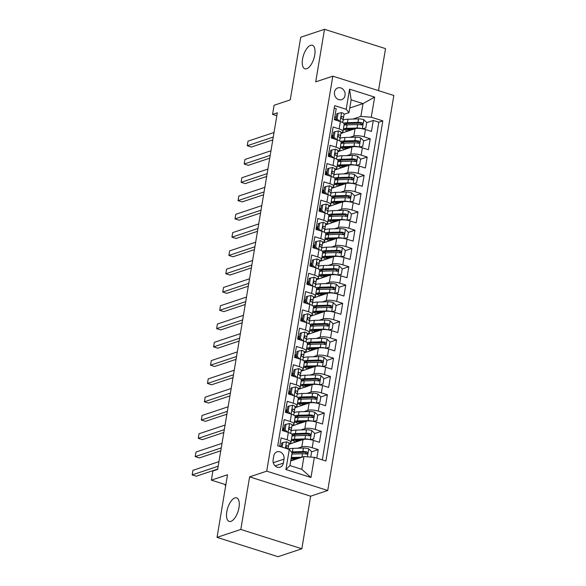 <?xml version="1.0" encoding="UTF-8"?>
<svg xmlns="http://www.w3.org/2000/svg" width="586" height="586" viewBox="0 0 586 586"><rect width="100%" height="100%" fill="white"/><g stroke="black" fill="none" stroke-linecap="round" stroke-linejoin="round"><path stroke-width="0.88" d="M306.683 68.745A12.343 5.45 107.6 0 1 304.918 68.804A12.343 5.45 107.6 0 1 302.933 57.238A12.343 5.45 107.6 0 1 310.602 45.334A12.343 5.45 107.6 0 1 312.367 45.276A12.343 5.45 107.6 0 1 314.352 56.842A12.343 5.45 107.6 0 1 306.683 68.745M230.943 521.342A12.343 5.45 107.6 0 1 229.177 521.408A12.343 5.45 107.6 0 1 227.192 509.835A12.343 5.45 107.6 0 1 234.861 497.939A12.343 5.45 107.6 0 1 236.627 497.88A12.343 5.45 107.6 0 1 238.612 509.446A12.343 5.45 107.6 0 1 230.943 521.342M334.489 92.097A6.168 5.274 71.5 0 0 336.349 98.074A6.168 5.274 71.5 0 0 341.719 99.62A6.168 5.274 71.5 0 0 345.044 95.437A6.168 5.274 71.5 0 0 343.191 89.468A6.168 5.274 71.5 0 0 337.814 87.915A6.168 5.274 71.5 0 0 334.489 92.097M378.497 90.625L385.529 48.623L324.505 29.3L300.735 37.233L290.253 99.862L274.094 105.26L272.563 114.402L276.826 115.75M327.742 490.482L393.836 95.481L332.819 76.165L266.718 471.159L327.742 490.482L310.631 496.196L249.607 476.872L240.809 529.451L301.834 548.767L310.631 496.196M301.834 548.767L278.064 556.7L217.04 537.377L227.522 474.748L211.363 480.139L225.852 484.725M240.809 529.451L217.04 537.377M334.247 108.095L336.188 108.71L334.357 119.683L340.371 121.588L339.148 128.905A7.713 2.117 9.5 0 1 342.957 131.447A7.713 2.117 9.5 0 1 341.946 132.26L341.023 132.575A5.113 1.399 9.5 0 1 341.015 132.597L340.437 136.04M339.148 128.905L333.134 127.001L331.295 137.974L337.316 139.878L336.093 147.196A7.713 2.117 9.5 0 1 339.895 149.738A7.713 2.117 9.5 0 1 338.884 150.551L337.961 150.858A5.113 1.399 9.5 0 1 337.954 150.888L337.382 154.33A5.113 1.399 -170.5 0 0 336.056 153.114L335.58 153.093M336.093 147.196L330.072 145.284L328.233 156.257L334.254 158.161L333.031 165.479A7.713 2.117 9.5 0 1 336.833 168.021A7.713 2.117 9.5 0 1 335.822 168.834L334.899 169.149M333.031 165.479L327.01 163.575L325.171 174.547L331.193 176.452L329.969 183.77A7.713 2.117 9.5 0 1 333.771 186.311A7.713 2.117 9.5 0 1 332.767 187.124L331.837 187.432A5.113 1.399 9.5 0 1 331.837 187.461L331.258 190.904M329.969 183.77L323.948 181.858L322.117 192.831L328.131 194.735L326.907 202.053A7.713 2.117 9.5 0 1 330.716 204.595A7.713 2.117 9.5 0 1 329.706 205.408L328.775 205.723A5.113 1.399 9.5 0 1 328.775 205.745L328.197 209.187A5.113 1.399 -170.5 0 0 328.197 209.202A5.113 1.399 -170.5 0 0 326.878 207.979L326.402 207.949M326.907 202.053L320.886 200.148L319.055 211.121L325.076 213.026L323.846 220.343A7.713 2.117 9.5 0 1 327.655 222.885A7.713 2.117 9.5 0 1 326.644 223.698L325.721 224.006M323.846 220.343L317.832 218.431L315.993 229.404L322.014 231.316L320.791 238.627A7.713 2.117 9.5 0 1 324.593 241.168A7.713 2.117 9.5 0 1 323.582 241.989L322.659 242.296A5.113 1.399 9.5 0 1 322.652 242.318L322.08 245.761M320.791 238.627L314.77 236.722L312.931 247.695L318.952 249.599L317.729 256.917A7.713 2.117 9.5 0 1 321.531 259.459A7.713 2.117 9.5 0 1 320.52 260.272L319.597 260.58A5.113 1.399 9.5 0 1 319.597 260.609L319.018 264.052A5.113 1.399 -170.5 0 0 319.018 264.066A5.113 1.399 -170.5 0 0 317.7 262.836L317.224 262.814M317.729 256.917L311.708 255.005L309.869 265.978L315.891 267.89L314.667 275.2A7.713 2.117 9.5 0 1 318.469 277.742A7.713 2.117 9.5 0 1 317.466 278.562L316.535 278.87A5.113 1.399 9.5 0 1 316.535 278.892L315.957 282.335A5.113 1.399 -170.5 0 0 314.638 281.126L314.162 281.097M314.667 275.2L308.646 273.296L306.815 284.269L312.829 286.173L311.606 293.491A7.713 2.117 9.5 0 1 315.415 296.033A7.713 2.117 9.5 0 1 314.404 296.846L313.481 297.153M311.606 293.491L305.592 291.579L303.753 302.552L309.774 304.464L308.551 311.774A7.713 2.117 9.5 0 1 312.353 314.316A7.713 2.117 9.5 0 1 311.342 315.136L310.419 315.444A5.113 1.399 9.5 0 1 310.412 315.466L309.84 318.909M308.551 311.774L302.53 309.869L300.691 320.842L306.712 322.747L305.489 330.065A7.713 2.117 9.5 0 1 309.291 332.606A7.713 2.117 9.5 0 1 308.28 333.419L307.357 333.727A5.113 1.399 9.5 0 1 307.35 333.756L306.778 337.199A5.113 1.399 -170.5 0 0 305.453 335.983L304.984 335.961M305.489 330.065L299.468 328.153L297.629 339.126L303.651 341.037L302.427 348.348A7.713 2.117 9.5 0 1 306.229 350.889A7.713 2.117 9.5 0 1 305.225 351.71L304.295 352.018M302.427 348.348L296.406 346.443L294.575 357.416L300.589 359.321L299.365 366.638A7.713 2.117 9.5 0 1 303.174 369.18A7.713 2.117 9.5 0 1 302.164 369.993L301.241 370.301A5.113 1.399 9.5 0 1 301.233 370.33L300.655 373.773M299.365 366.638L293.344 364.726L291.513 375.699L297.534 377.611L296.311 384.921A7.713 2.117 9.5 0 1 300.113 387.463A7.713 2.117 9.5 0 1 299.102 388.284L298.179 388.591A5.113 1.399 9.5 0 1 298.171 388.613L297.593 392.056A5.113 1.399 -170.5 0 0 296.274 390.847L295.798 390.825M296.311 384.921L290.29 383.017L288.451 393.99L294.472 395.894L293.249 403.212A7.713 2.117 9.5 0 1 297.051 405.754A7.713 2.117 9.5 0 1 296.04 406.567L295.117 406.874M293.249 403.212L287.228 401.307L285.389 412.273L291.41 414.185L290.187 421.495A7.713 2.117 9.5 0 1 293.989 424.037A7.713 2.117 9.5 0 1 292.985 424.857L292.055 425.165A5.113 1.399 9.5 0 1 292.055 425.187L291.476 428.63M290.187 421.495L284.166 419.591L282.327 430.563L288.349 432.468A7.713 2.117 9.5 0 1 292.158 435.01L290.934 442.327A7.713 2.117 9.5 0 1 289.924 443.141L288.993 443.448A5.113 1.399 9.5 0 1 288.993 443.477L288.415 446.92A5.113 1.399 -170.5 0 0 288.415 446.935A5.113 1.399 -170.5 0 0 287.096 445.704L286.62 445.682M316.792 458.135L318.213 449.623L311.627 451.828M306.412 453.564L305.335 453.923M288.854 444.313L303.021 439.588A7.713 2.117 9.5 0 1 313.422 440.408L319.443 442.313L321.275 431.34L314.682 433.537M309.467 435.281L308.397 435.64M291.909 426.029L306.082 421.297A7.713 2.117 -170.5 0 1 316.477 422.118L322.498 424.022L324.336 413.049L317.744 415.254M312.528 416.99L311.452 417.349M294.97 407.739L309.144 403.014A7.713 2.117 -170.5 0 1 319.538 403.835L325.56 405.739L327.398 394.766L320.806 396.964M315.59 398.707L314.514 399.066M298.032 389.456L312.199 384.724A7.713 2.117 -170.5 0 1 322.6 385.544L328.621 387.449L330.46 376.476L323.868 378.681M318.652 380.417L317.575 380.775M301.094 371.165L315.261 366.44A7.713 2.117 -170.5 0 1 325.662 367.261L331.683 369.165L333.515 358.192L326.922 360.39M321.707 362.133L320.637 362.492M304.156 352.882L318.323 348.15A7.713 2.117 -170.5 0 1 328.724 348.97L334.738 350.875L336.576 339.902L329.984 342.107M324.769 343.843L323.699 344.202M307.211 334.591L321.384 329.867A7.713 2.117 -170.5 0 1 331.779 330.687L337.8 332.592L339.638 321.619L333.046 323.816M327.83 325.56L326.754 325.919M310.272 316.308L324.439 311.576A7.713 2.117 -170.5 0 1 334.84 312.397L340.862 314.301L342.7 303.328L336.108 305.533M330.892 307.269L329.815 307.628M313.334 298.018L327.501 293.293A7.713 2.117 -170.5 0 1 337.902 294.113L343.923 296.018L345.755 285.045L339.169 287.243M333.954 288.986L332.877 289.345M316.396 279.734L330.563 275.002A7.713 2.117 -170.5 0 1 340.964 275.823L346.985 277.727L348.817 266.755L342.224 268.959M337.009 270.695L335.939 271.054M319.451 261.444L333.624 256.719A7.713 2.117 -170.5 0 1 344.019 257.54L350.04 259.444L351.878 248.471L345.286 250.669M340.07 252.412L338.994 252.771M322.512 243.161L336.679 238.429A7.713 2.117 -170.5 0 1 347.08 239.249L353.102 241.154L354.94 230.181L348.348 232.386M343.132 234.122L342.056 234.481M325.574 224.87L339.741 220.146A7.713 2.117 -170.5 0 1 350.142 220.966L356.163 222.87L357.995 211.898L351.41 214.095M346.194 215.838L345.117 216.197M328.636 206.587L342.803 201.855A7.713 2.117 -170.5 0 1 353.204 202.675L359.225 204.58L361.057 193.607L354.464 195.812M349.249 197.548L348.179 197.907M331.691 188.296L345.865 183.572A7.713 2.117 -170.5 0 1 356.266 184.392L362.28 186.297L364.118 175.324L357.526 177.521M352.311 179.265L351.241 179.624M334.752 170.013L348.926 165.281A7.713 2.117 -170.5 0 1 359.321 166.102L365.342 168.006L367.18 157.033L360.588 159.238M355.372 160.974L354.296 161.333M337.814 151.723L351.981 146.998A7.713 2.117 -170.5 0 1 362.382 147.819L368.404 149.723L370.242 138.75L363.65 140.948M358.434 142.691L357.357 143.05M333.229 135.176L331.676 135.688M330.167 153.459L328.614 153.979M327.105 171.749L325.552 172.262M324.051 190.032L322.498 190.553M320.989 208.323L319.436 208.836M317.927 226.606L316.374 227.126M314.865 244.897L313.312 245.409M311.811 263.18L310.258 263.7M308.749 281.47L307.196 281.983M305.687 299.754L304.134 300.274M302.625 318.044L301.072 318.557M299.571 336.327L298.01 336.847M296.509 354.618L294.956 355.131M293.447 372.901L291.894 373.421M290.385 391.192L288.832 391.704M287.323 409.475L285.77 409.995M284.269 427.765L282.716 428.285M211.363 480.139L212.894 470.998L217.648 469.408L277.317 112.812L272.563 114.402M283.338 463.138L284.012 459.116A5.977 5.106 71.5 0 0 282.218 453.33A5.977 5.106 71.5 0 0 277.01 451.828A5.977 5.106 71.5 0 0 273.787 455.879L273.113 459.9A5.977 5.106 71.5 0 0 274.915 465.687A5.977 5.106 71.5 0 0 280.123 467.188A5.977 5.106 71.5 0 0 283.338 463.138L275.112 465.885M349 112.644L346.201 109.289L334.657 105.634L277.735 445.77L289.286 449.425L292.077 452.78L289.938 465.584L301.812 469.342L303.951 456.538L314.352 457.358L325.897 461.014L382.819 120.877L371.275 117.222L360.873 116.402L363.012 103.605L351.139 99.84L349 112.644L344.077 114.285M346.201 109.289L349.571 89.167L374.637 97.108L371.275 117.222M314.352 457.358L310.983 477.473L285.917 469.54L289.286 449.425M349.849 137.351L353.819 136.025A7.713 2.117 9.5 0 1 364.221 136.846L370.242 138.75M331.53 136.553L333.082 136.04M340.876 133.44L355.043 128.708L353.819 136.025M346.787 155.634L350.758 154.308A7.713 2.117 9.5 0 1 361.159 155.129L367.18 157.033M328.468 154.843L330.028 154.323M343.733 173.925L347.696 172.599A7.713 2.117 9.5 0 1 358.097 173.419L364.118 175.324M325.413 173.126L326.966 172.614M340.671 192.208L344.641 190.882A7.713 2.117 9.5 0 1 355.035 191.703L361.057 193.607M322.351 191.417L323.904 190.897M337.609 210.499L341.579 209.173A7.713 2.117 9.5 0 1 351.981 209.993L357.995 211.898M319.289 209.7L320.842 209.187M334.547 228.782L338.518 227.456A7.713 2.117 9.5 0 1 348.919 228.276L354.94 230.181M316.228 227.991L317.78 227.471M331.493 247.072L335.456 245.746A7.713 2.117 9.5 0 1 345.857 246.567L351.878 248.471M313.173 246.274L314.726 245.761M328.431 265.355L332.401 264.03A7.713 2.117 9.5 0 1 342.795 264.85L348.817 266.755M310.111 264.564L311.664 264.044M325.369 283.646L329.339 282.32A7.713 2.117 9.5 0 1 339.741 283.141L345.755 285.045M307.049 282.855L308.602 282.335M322.307 301.929L326.277 300.603A7.713 2.117 9.5 0 1 336.679 301.424L342.7 303.328M303.988 301.138L305.54 300.618M319.253 320.22L323.216 318.894A7.713 2.117 9.5 0 1 333.617 319.714L339.638 321.619M300.926 319.429L302.486 318.909M316.191 338.503L320.161 337.177A7.713 2.117 9.5 0 1 330.555 337.997L336.576 339.902M297.871 337.712L299.424 337.192M313.129 356.793L317.099 355.468A7.713 2.117 9.5 0 1 327.493 356.288L333.515 358.192M294.809 356.002L296.362 355.482M310.067 375.077L314.037 373.751A7.713 2.117 9.5 0 1 324.439 374.571L330.46 376.476M291.747 374.286L293.3 373.765M307.005 393.367L310.976 392.041A7.713 2.117 9.5 0 1 321.377 392.862L327.398 394.766M288.686 392.576L290.238 392.056M303.951 411.65L307.914 410.325A7.713 2.117 9.5 0 1 318.315 411.145L324.336 413.049M285.631 410.859L287.184 410.339M300.889 429.941L304.859 428.615A7.713 2.117 9.5 0 1 315.253 429.435L321.275 431.34M282.569 429.15L284.122 428.63M281.207 446.049L279.954 446.466M297.827 448.224L301.797 446.898A7.713 2.117 9.5 0 1 312.199 447.719L318.213 449.623M322.315 459.885L378.827 122.21L373.297 120.46L366.704 122.664M355.043 128.708A7.713 2.117 -170.5 0 1 365.444 129.528L371.465 131.432L373.297 120.46M279.683 446.386L281.104 437.881L287.125 439.786A7.713 2.117 9.5 0 1 290.934 442.327M336.291 116.885L334.738 117.405M290.707 460.962L303.951 456.538M249.607 476.872L266.718 471.159M324.505 29.3L315.708 81.872L332.819 76.165M349.769 108.022L363.012 103.605L374.637 97.108M352.911 119.061L360.873 116.402M282.686 429.106L282.833 428.241M285.748 410.823L285.895 409.951M288.81 392.532L288.957 391.668M291.872 374.249L292.018 373.377M294.934 355.958L295.073 355.094M297.988 337.675L298.135 336.804M301.05 319.385L301.197 318.52M304.112 301.094L304.259 300.23M307.174 282.811L307.313 281.947M310.228 264.52L310.375 263.656M313.29 246.237L313.437 245.373M316.352 227.947L316.499 227.082M319.414 209.663L319.553 208.799M322.468 191.373L322.615 190.509M325.53 173.09L325.677 172.225M328.592 154.799L328.739 153.935M331.654 136.516L331.801 135.652M292.985 460.2L293.19 458.977M361.496 124.4L360.419 124.759M296.047 441.91L296.252 440.687M299.109 423.627L299.314 422.403M293.989 424.037L295.212 416.727A7.713 2.117 -170.5 0 0 291.41 414.185M302.171 405.336L302.376 404.113M297.051 405.754L298.274 398.436A7.713 2.117 -170.5 0 0 294.472 395.894M305.225 387.053L305.431 385.83M300.113 387.463L301.336 380.153A7.713 2.117 -170.5 0 0 297.534 377.611M308.287 368.762L308.492 367.539M303.174 369.18L304.398 361.862A7.713 2.117 -170.5 0 0 300.589 359.321M311.349 350.479L311.554 349.256M306.229 350.889L307.46 343.579A7.713 2.117 -170.5 0 0 303.651 341.037M314.411 332.189L314.616 330.965M309.291 332.606L310.514 325.289A7.713 2.117 -170.5 0 0 306.712 322.747M317.473 313.906L317.678 312.682M312.353 314.316L313.576 307.005A7.713 2.117 -170.5 0 0 309.774 304.464M320.527 295.615L320.732 294.392M315.415 296.033L316.638 288.715A7.713 2.117 -170.5 0 0 312.829 286.173M323.589 277.332L323.794 276.109M318.469 277.742L319.7 270.432A7.713 2.117 -170.5 0 0 315.891 267.89M326.651 259.041L326.856 257.818M321.531 259.459L322.754 252.141A7.713 2.117 -170.5 0 0 318.952 249.599M329.713 240.758L329.918 239.535M324.593 241.168L325.816 233.858A7.713 2.117 -170.5 0 0 322.014 231.316M332.767 222.468L332.973 221.244M327.655 222.885L328.878 215.567A7.713 2.117 -170.5 0 0 325.076 213.026M335.829 204.184L336.034 202.961M330.716 204.595L331.94 197.284A7.713 2.117 -170.5 0 0 328.131 194.735M338.891 185.894L339.096 184.671M333.771 186.311L334.994 178.994A7.713 2.117 -170.5 0 0 331.193 176.452M341.953 167.611L342.158 166.387M336.833 168.021L338.056 160.703A7.713 2.117 -170.5 0 0 334.254 158.161M345.007 149.32L345.213 148.097M339.895 149.738L341.118 142.42A7.713 2.117 -170.5 0 0 337.316 139.878M348.069 131.037L348.274 129.806M378.827 122.21L382.819 120.877M342.957 131.447L344.18 124.129A7.713 2.117 -170.5 0 0 340.371 121.588M289.938 465.584L285.917 469.54M301.812 469.342L310.983 477.473M349.571 89.167L351.139 99.84M282.181 447.177L282.95 442.584L286.554 441.8A5.113 1.399 9.5 0 1 288.993 443.463L288.004 448.869M282.95 442.584L281.72 443.001L281.075 446.825M218.182 466.214L192.164 474.902L192.926 470.331L218.944 461.643M286.21 446.005L287.096 445.704C285.858 445.983 285.734 446.715 286.73 447.902A5.113 1.399 9.5 0 1 288.048 449.03M217.706 469.056L196.281 476.206L192.164 474.902M310.748 457.073L311.649 451.674L308.654 448.803A5.113 1.399 -170.5 0 0 303.445 448.056L292.941 448.378A14.753 4.043 -170.5 0 0 288.209 449.081M301.995 457.197A5.113 1.399 -170.5 0 0 301.915 457.197L291.41 457.52A14.753 4.043 -170.5 0 0 291.286 457.527M299.248 458.113L292.773 458.311A12.24 3.355 -170.5 0 0 291.132 458.42M294.48 459.702A3.567 0.982 -170.5 0 0 292.897 458.875A14.753 4.043 -170.5 0 1 291.491 458.384M294.201 458.267L294.165 458.472A6.072 1.663 9.5 0 1 295.952 459.212M291.865 454.047A14.753 4.043 9.5 0 1 291.996 454.047L302.501 453.725A5.113 1.399 9.5 0 1 306.353 454.113C307.906 453.732 308.024 453.007 306.72 451.923A5.113 1.399 -170.5 0 0 302.867 451.528L292.363 451.85A14.753 4.043 -170.5 0 0 291.345 451.901M294.165 458.472A12.24 3.355 9.5 0 1 293.608 458.289M292.055 452.758A12.24 3.355 9.5 0 1 293.718 452.641L304.229 452.319A2.6 0.711 9.5 0 1 305.357 452.377L306.412 453.483M290.942 459.556A12.24 3.355 -170.5 0 0 292.714 460.296M306.353 454.113L306.976 454.091M225.28 484.549L225.149 485.347L225.786 485.135M225.149 485.347L225.72 485.53M286.012 424.301L284.774 424.711L283.858 430.197L285.096 429.787L286.012 424.301L289.616 423.517A5.113 1.399 9.5 0 1 292.055 425.172L291.476 428.652A5.113 1.399 -170.5 0 0 291.476 428.652A5.113 1.399 -170.5 0 0 290.158 427.421L289.682 427.399M283.895 429.985A12.24 3.355 9.5 0 1 282.423 430.014M285.096 429.787L287.66 432.248M285.177 431.464L283.858 430.197M221.237 447.931L195.219 456.619L195.988 452.04L222.006 443.36M291.066 430.585L291.469 428.666M289.272 427.714L290.158 427.421C288.92 427.699 288.795 428.432 289.784 429.619A5.113 1.399 9.5 0 1 291.103 430.842A5.113 1.399 9.5 0 1 291.103 430.857L290.678 433.413L291.103 430.842A14.753 4.043 -170.5 0 1 296.003 430.087L306.507 429.765A5.113 1.399 -170.5 0 1 311.715 430.512L314.711 433.384L313.796 438.87L310.617 439.705M220.768 450.773L199.343 457.922L195.219 456.619M289.074 406.01L287.836 406.428L286.92 411.914L288.158 411.497L289.074 406.01L292.678 405.226A5.113 1.399 9.5 0 1 295.117 406.889A5.113 1.399 9.5 0 1 295.11 406.904L294.538 410.347A5.113 1.399 -170.5 0 0 293.212 409.131L292.744 409.109M286.957 411.694A12.24 3.355 9.5 0 1 285.485 411.724M288.158 411.497L290.722 413.965M288.239 413.174L286.92 411.914M224.299 429.641L198.28 438.328L199.05 433.757L225.068 425.07M294.128 412.295L294.531 410.376A5.113 1.399 -170.5 0 0 294.531 410.361L295.117 406.889M292.333 409.431L293.212 409.131C291.975 409.409 291.857 410.141 292.846 411.328A5.113 1.399 9.5 0 1 294.165 412.559A5.113 1.399 9.5 0 1 294.165 412.573L293.733 415.122L294.165 412.559M223.823 432.483L202.404 439.632L198.28 438.328M292.136 387.727L290.898 388.137L289.982 393.624L291.213 393.213L292.136 387.727L295.74 386.943A5.113 1.399 9.5 0 1 298.179 388.599L297.593 392.071A5.113 1.399 -170.5 0 1 297.593 392.093L297.19 394.012M290.019 393.411A12.24 3.355 9.5 0 1 288.546 393.44M291.213 393.213L293.784 395.675M291.301 394.891L289.982 393.624M227.361 411.357L201.342 420.045L202.104 415.467L228.122 406.787M295.388 391.14L296.274 390.847C295.036 391.126 294.919 391.858 295.908 393.045A5.113 1.399 9.5 0 1 297.227 394.268A5.113 1.399 9.5 0 1 297.227 394.283L296.794 396.839L297.227 394.268A14.753 4.043 -170.5 0 1 302.12 393.514L312.631 393.191A5.113 1.399 -170.5 0 1 317.839 393.938L320.828 396.81L319.912 402.296L316.74 403.131M226.885 414.199L205.466 421.349L201.342 420.045M295.19 369.436L293.96 369.854L293.037 375.34L294.275 374.923L295.19 369.436L298.794 368.653A5.113 1.399 9.5 0 1 301.233 370.315L300.655 373.787A5.113 1.399 -170.5 0 0 300.655 373.787A5.113 1.399 -170.5 0 0 299.336 372.557L298.86 372.535M293.073 375.121A12.24 3.355 9.5 0 1 291.601 375.15M294.275 374.923L296.846 377.391M294.355 376.6L293.037 375.34M230.423 393.067L204.404 401.754L205.166 397.183L231.184 388.496M300.252 375.721L300.655 373.802M298.45 372.857L299.336 372.557C298.098 372.835 297.974 373.568 298.97 374.754A5.113 1.399 9.5 0 1 300.288 375.985A5.113 1.399 9.5 0 1 300.281 376L299.856 378.549L300.288 375.985A14.753 4.043 -170.5 0 1 305.181 375.23L315.686 374.908A5.113 1.399 -170.5 0 1 320.901 375.655L323.89 378.527L322.974 384.013L319.802 384.848M229.946 395.909L208.528 403.058L204.404 401.754M293.44 434.768A12.24 3.355 -170.5 0 0 295.278 435.75M309.957 439.588A5.113 1.399 -170.5 0 0 304.976 438.907L294.472 439.229A14.753 4.043 -170.5 0 0 291.403 439.522M289.074 443.426A14.753 4.043 -170.5 0 0 289.85 443.983M302.303 439.822L295.835 440.027A12.24 3.355 -170.5 0 0 291.161 440.95M290.649 442.767A12.24 3.355 -170.5 0 0 291.33 443.485M310.184 439.654L313.796 438.87M297.541 441.412A3.567 0.982 -170.5 0 0 295.959 440.584A14.753 4.043 -170.5 0 1 294.553 440.101M297.263 439.983L297.227 440.181A6.072 1.663 9.5 0 1 299.014 440.921M291.982 436.05A14.753 4.043 9.5 0 1 295.051 435.757L305.562 435.435A5.113 1.399 9.5 0 1 309.415 435.83C310.961 435.449 311.085 434.717 309.782 433.633A5.113 1.399 -170.5 0 0 305.929 433.237L295.417 433.567A14.753 4.043 -170.5 0 0 291.586 434.006M297.227 440.181A12.24 3.355 9.5 0 1 296.67 439.998M292.106 435.281A12.24 3.355 9.5 0 1 296.78 434.358L307.284 434.028A2.6 0.711 9.5 0 1 308.412 434.094L309.467 435.2M292.487 440.43A12.24 3.355 -170.5 0 0 295.776 442.005M309.415 435.83L310.038 435.801M313.246 421.371L316.85 420.587L317.773 415.1L314.777 412.229A5.113 1.399 -170.5 0 0 309.569 411.482L299.065 411.804A14.753 4.043 -170.5 0 0 294.165 412.566M296.494 416.478A12.24 3.355 -170.5 0 0 298.333 417.466M313.012 421.297A5.113 1.399 -170.5 0 0 308.038 420.623L297.534 420.946A14.753 4.043 -170.5 0 0 294.458 421.231M292.136 425.136A14.753 4.043 -170.5 0 0 292.912 425.692M305.365 421.539L298.889 421.737A12.24 3.355 -170.5 0 0 294.223 422.66M293.711 424.484A12.24 3.355 -170.5 0 0 294.392 425.202M316.85 420.587L313.678 421.422M300.603 423.129A3.567 0.982 -170.5 0 0 299.014 422.301A14.753 4.043 -170.5 0 1 297.607 421.81M300.318 421.693L300.288 421.898A6.072 1.663 9.5 0 1 302.076 422.638M295.044 417.759A14.753 4.043 9.5 0 1 298.113 417.474L308.617 417.144A5.113 1.399 9.5 0 1 312.477 417.54C314.023 417.159 314.147 416.434 312.843 415.349A5.113 1.399 -170.5 0 0 308.983 414.954L298.479 415.276A14.753 4.043 -170.5 0 0 294.648 415.723M300.288 421.898A12.24 3.355 9.5 0 1 299.724 421.715M295.168 416.99A12.24 3.355 9.5 0 1 299.842 416.067L310.346 415.745A2.6 0.711 9.5 0 1 311.474 415.804L312.528 416.91M295.549 422.147A12.24 3.355 -170.5 0 0 298.831 423.722M312.477 417.54L313.1 417.518M299.556 398.194A12.24 3.355 -170.5 0 0 301.394 399.176M316.074 403.014A5.113 1.399 -170.5 0 0 311.1 402.333L300.589 402.655A14.753 4.043 -170.5 0 0 297.52 402.948M295.197 406.852A14.753 4.043 -170.5 0 0 295.974 407.409M308.426 403.249L301.951 403.454A12.24 3.355 -170.5 0 0 297.285 404.377M296.772 406.193A12.24 3.355 -170.5 0 0 297.454 406.911M316.308 403.08L319.912 402.296M303.665 404.838A3.567 0.982 -170.5 0 0 302.076 404.01A14.753 4.043 -170.5 0 1 300.669 403.527M303.38 403.41L303.35 403.608A6.072 1.663 9.5 0 1 305.138 404.347M298.106 399.476A14.753 4.043 9.5 0 1 301.175 399.183L311.679 398.861A5.113 1.399 9.5 0 1 315.532 399.256C317.085 398.876 317.209 398.143 315.905 397.059A5.113 1.399 -170.5 0 0 312.045 396.663L301.541 396.993A14.753 4.043 -170.5 0 0 297.71 397.433M303.35 403.608A12.24 3.355 9.5 0 1 302.786 403.424M298.23 398.707A12.24 3.355 9.5 0 1 302.903 397.784L313.407 397.455A2.6 0.711 9.5 0 1 314.536 397.52L315.59 398.627M298.611 403.857A12.24 3.355 -170.5 0 0 301.893 405.431M315.532 399.256L316.162 399.227M302.618 379.904A12.24 3.355 -170.5 0 0 304.456 380.893M319.136 384.724A5.113 1.399 -170.5 0 0 314.155 384.05L303.651 384.372A14.753 4.043 -170.5 0 0 300.581 384.658M298.259 388.562A14.753 4.043 -170.5 0 0 299.028 389.119M311.488 384.965L305.013 385.163A12.24 3.355 -170.5 0 0 300.34 386.086M299.834 387.91A12.24 3.355 -170.5 0 0 300.515 388.628M319.37 384.797L322.974 384.013M306.72 386.555A3.567 0.982 -170.5 0 0 305.138 385.727A14.753 4.043 -170.5 0 1 303.731 385.236M306.441 385.119L306.405 385.324A6.072 1.663 9.5 0 1 308.199 386.064M301.16 381.186A14.753 4.043 9.5 0 1 304.237 380.9L314.741 380.57A5.113 1.399 9.5 0 1 318.594 380.966C320.146 380.585 320.264 379.86 318.96 378.776A5.113 1.399 -170.5 0 0 315.107 378.38L304.603 378.703A14.753 4.043 -170.5 0 0 300.772 379.149M306.405 385.324A12.24 3.355 9.5 0 1 305.848 385.141M301.292 380.417A12.24 3.355 9.5 0 1 305.965 379.494L316.469 379.171A2.6 0.711 9.5 0 1 317.597 379.23L318.652 380.336M301.665 385.573A12.24 3.355 -170.5 0 0 304.954 387.141M318.594 380.966L319.224 380.944M298.252 351.153L297.014 351.563L296.098 357.05L297.336 356.64L298.252 351.153L301.856 350.369A5.113 1.399 9.5 0 1 304.295 352.025A5.113 1.399 9.5 0 1 304.295 352.04L303.716 355.482A5.113 1.399 -170.5 0 0 302.398 354.274L301.922 354.252M296.135 356.837A12.24 3.355 9.5 0 1 294.663 356.867M297.336 356.64L299.9 359.101M297.417 358.317L296.098 357.05M233.484 374.784L207.459 383.464L208.228 378.893L234.246 370.213M303.306 357.438L303.709 355.519A5.113 1.399 -170.5 0 0 303.716 355.497L304.295 352.025M301.512 354.567L302.398 354.274C301.16 354.552 301.036 355.284 302.032 356.471A5.113 1.399 9.5 0 1 303.35 357.694A5.113 1.399 9.5 0 1 303.343 357.709L302.918 360.265L303.35 357.694M233.008 377.626L211.583 384.775L207.459 383.464M322.425 366.506L326.036 365.723L326.951 360.236L323.955 357.365A5.113 1.399 -170.5 0 0 318.747 356.618L308.243 356.94A14.753 4.043 -170.5 0 0 303.343 357.709M305.68 361.621A12.24 3.355 -170.5 0 0 307.518 362.602M322.197 366.44A5.113 1.399 -170.5 0 0 317.216 365.759L306.712 366.082A14.753 4.043 -170.5 0 0 303.643 366.375M301.314 370.279A14.753 4.043 -170.5 0 0 302.09 370.835M314.543 366.675L308.075 366.88A12.24 3.355 -170.5 0 0 303.401 367.803M302.889 369.62A12.24 3.355 -170.5 0 0 303.577 370.337M326.036 365.723L322.857 366.558M309.782 368.264A3.567 0.982 -170.5 0 0 308.199 367.437A14.753 4.043 -170.5 0 1 306.793 366.953M309.503 366.836L309.467 367.034A6.072 1.663 9.5 0 1 311.254 367.774M304.222 362.902A14.753 4.043 9.5 0 1 307.291 362.609L317.802 362.287A5.113 1.399 9.5 0 1 321.655 362.683C323.201 362.302 323.325 361.569 322.022 360.485A5.113 1.399 -170.5 0 0 318.169 360.09L307.665 360.419A14.753 4.043 -170.5 0 0 303.826 360.859M309.467 367.034A12.24 3.355 9.5 0 1 308.91 366.851M304.354 362.133A12.24 3.355 9.5 0 1 309.02 361.21L319.524 360.881A2.6 0.711 9.5 0 1 320.652 360.947L321.707 362.053M304.727 367.283A12.24 3.355 -170.5 0 0 308.016 368.858M321.655 362.683L322.278 362.653M301.314 332.863L300.076 333.28L299.16 338.767L300.398 338.349L301.314 332.863L304.918 332.079A5.113 1.399 9.5 0 1 307.357 333.742L306.771 337.214A5.113 1.399 -170.5 0 1 306.771 337.228L306.368 339.148M299.197 338.547A12.24 3.355 9.5 0 1 297.725 338.576M300.398 338.349L302.962 340.818M300.479 340.026L299.16 338.767M236.539 356.493L210.52 365.181L211.29 360.61L237.308 351.922M304.574 336.283L305.453 335.983C304.222 336.261 304.097 336.994 305.086 338.181A5.113 1.399 9.5 0 1 306.405 339.411A5.113 1.399 9.5 0 1 306.405 339.426L305.98 341.975L306.405 339.411A14.753 4.043 -170.5 0 1 311.305 338.657L321.809 338.334A5.113 1.399 -170.5 0 1 327.017 339.082L330.013 341.953L329.09 347.439L325.919 348.274M236.063 359.335L214.644 366.484L210.52 365.181M308.741 343.33A12.24 3.355 -170.5 0 0 310.573 344.319M325.259 348.15A5.113 1.399 -170.5 0 0 320.278 347.476L309.774 347.798A14.753 4.043 -170.5 0 0 306.698 348.084M304.376 351.988A14.753 4.043 -170.5 0 0 305.152 352.545M317.605 348.392L311.137 348.589A12.24 3.355 -170.5 0 0 306.463 349.512M305.951 351.336A12.24 3.355 -170.5 0 0 306.632 352.054M325.486 348.223L329.09 347.439M312.843 349.981A3.567 0.982 -170.5 0 0 311.261 349.153A14.753 4.043 -170.5 0 1 309.848 348.663M312.565 348.545L312.528 348.751A6.072 1.663 9.5 0 1 314.316 349.49M307.284 344.612A14.753 4.043 9.5 0 1 310.353 344.326L320.857 343.997A5.113 1.399 9.5 0 1 324.717 344.392C326.263 344.011 326.387 343.286 325.084 342.202A5.113 1.399 -170.5 0 0 321.223 341.806L310.719 342.129A14.753 4.043 -170.5 0 0 306.888 342.576M312.528 348.751A12.24 3.355 9.5 0 1 311.972 348.567M307.408 343.843A12.24 3.355 9.5 0 1 312.082 342.92L322.586 342.598A2.6 0.711 9.5 0 1 323.714 342.656L324.769 343.762M307.789 349A12.24 3.355 -170.5 0 0 311.071 350.567M324.717 344.392L325.34 344.37M304.376 314.579L303.138 314.99L302.222 320.476L303.453 320.066L304.376 314.579L307.98 313.796A5.113 1.399 9.5 0 1 310.419 315.451L309.833 318.923A5.113 1.399 -170.5 0 0 309.833 318.923A5.113 1.399 -170.5 0 0 308.514 317.7L308.038 317.671M302.259 320.256A12.24 3.355 9.5 0 1 300.786 320.293M303.453 320.066L306.024 322.527M303.541 321.743L302.222 320.476M239.601 338.21L213.582 346.89L214.344 342.319L240.37 333.639M309.43 320.864L309.833 318.945M307.635 317.993L308.514 317.7C307.276 317.978 307.159 318.703 308.148 319.89A5.113 1.399 9.5 0 1 309.467 321.121A5.113 1.399 9.5 0 1 309.467 321.135L309.034 323.692L309.467 321.121A14.753 4.043 -170.5 0 1 314.36 320.366L324.871 320.044A5.113 1.399 -170.5 0 1 330.079 320.791L333.068 323.662L332.152 329.149L328.98 329.984M239.125 341.052L217.706 348.201L213.582 346.89M311.796 325.047A12.24 3.355 -170.5 0 0 313.635 326.028M328.314 329.867A5.113 1.399 -170.5 0 0 323.34 329.185L312.836 329.508A14.753 4.043 -170.5 0 0 309.76 329.801M307.438 333.705A14.753 4.043 -170.5 0 0 308.214 334.262M320.667 330.101L314.191 330.306A12.24 3.355 -170.5 0 0 309.525 331.229M309.012 333.046A12.24 3.355 -170.5 0 0 309.694 333.764M328.548 329.933L332.152 329.149M315.905 331.691A3.567 0.982 -170.5 0 0 314.316 330.863A14.753 4.043 -170.5 0 1 312.909 330.379M315.62 330.255L315.59 330.46A6.072 1.663 9.5 0 1 317.378 331.2M310.346 326.321A14.753 4.043 9.5 0 1 313.415 326.036L323.919 325.713A5.113 1.399 9.5 0 1 327.779 326.109C329.325 325.728 329.449 324.996 328.145 323.911A5.113 1.399 -170.5 0 0 324.285 323.516L313.781 323.838A14.753 4.043 -170.5 0 0 309.95 324.285M315.59 330.46A12.24 3.355 9.5 0 1 315.026 330.277M310.47 325.56A12.24 3.355 9.5 0 1 315.143 324.637L325.648 324.307A2.6 0.711 9.5 0 1 326.776 324.373L327.83 325.479M310.851 330.709A12.24 3.355 -170.5 0 0 314.133 332.284M327.779 326.109L328.402 326.08M307.43 296.289L306.2 296.706L305.277 302.193L306.515 301.775L307.43 296.289L311.041 295.505A5.113 1.399 9.5 0 1 313.473 297.168A5.113 1.399 9.5 0 1 313.473 297.183L312.895 300.625M305.313 301.973A12.24 3.355 9.5 0 1 303.841 302.002M306.515 301.775L309.086 304.244M306.595 303.453L305.277 302.193M242.663 319.919L216.644 328.607L217.406 324.036L243.424 315.349M312.492 302.574L312.895 300.655A5.113 1.399 -170.5 0 0 312.895 300.64A5.113 1.399 -170.5 0 0 311.576 299.409L311.1 299.387M310.69 299.71L311.576 299.409C310.338 299.688 310.214 300.42 311.21 301.607A5.113 1.399 9.5 0 1 312.528 302.837A5.113 1.399 9.5 0 1 312.521 302.852L312.096 305.401L312.528 302.837A14.753 4.043 -170.5 0 1 317.422 302.083L327.926 301.753A5.113 1.399 -170.5 0 1 333.141 302.508L336.13 305.379L335.214 310.866L332.042 311.701M242.186 322.761L220.768 329.911L216.644 328.607M314.858 306.756A12.24 3.355 -170.5 0 0 316.696 307.745M331.376 311.576A5.113 1.399 -170.5 0 0 326.402 310.902L315.891 311.225A14.753 4.043 -170.5 0 0 312.821 311.51M310.499 315.415A14.753 4.043 -170.5 0 0 311.269 315.971M323.728 311.818L317.253 312.016A12.24 3.355 -170.5 0 0 312.58 312.939M312.074 314.763A12.24 3.355 -170.5 0 0 312.756 315.48M331.61 311.649L335.214 310.866M318.96 313.407A3.567 0.982 -170.5 0 0 317.378 312.58A14.753 4.043 -170.5 0 1 315.971 312.089M318.681 311.972L318.645 312.177A6.072 1.663 9.5 0 1 320.439 312.917M313.4 308.038A14.753 4.043 9.5 0 1 316.477 307.753L326.981 307.423A5.113 1.399 9.5 0 1 330.834 307.818C332.387 307.438 332.504 306.712 331.2 305.628A5.113 1.399 -170.5 0 0 327.347 305.233L316.843 305.555A14.753 4.043 -170.5 0 0 313.012 306.002M318.645 312.177A12.24 3.355 9.5 0 1 318.088 311.986M313.532 307.269A12.24 3.355 9.5 0 1 318.205 306.346L328.709 306.024A2.6 0.711 9.5 0 1 329.837 306.082L330.892 307.189M313.913 312.426A12.24 3.355 -170.5 0 0 317.194 313.993M330.834 307.818L331.464 307.796M310.492 278.006L309.262 278.416L308.339 283.902L309.576 283.492L310.492 278.006L314.096 277.222A5.113 1.399 9.5 0 1 316.535 278.877L315.957 282.349A5.113 1.399 -170.5 0 1 315.949 282.371L315.546 284.291M308.375 283.683A12.24 3.355 9.5 0 1 306.903 283.719M309.576 283.492L312.14 285.953M309.657 285.17L308.339 283.902M245.724 301.636L219.699 310.316L220.468 305.745L246.486 297.065M313.752 281.419L314.638 281.126C313.4 281.405 313.276 282.13 314.272 283.316A5.113 1.399 9.5 0 1 315.59 284.547A5.113 1.399 9.5 0 1 315.583 284.562L315.158 287.118L315.59 284.547M245.248 304.478L223.823 311.627L219.699 310.316M334.672 293.359L338.276 292.575L339.191 287.089L336.196 284.217A5.113 1.399 -170.5 0 0 330.987 283.47L320.483 283.792A14.753 4.043 -170.5 0 0 315.583 284.562M317.92 288.466A12.24 3.355 -170.5 0 0 319.758 289.455M334.438 293.293A5.113 1.399 -170.5 0 0 329.457 292.612L318.952 292.934A14.753 4.043 -170.5 0 0 315.883 293.227M313.554 297.131A14.753 4.043 -170.5 0 0 314.33 297.688M326.79 293.527L320.315 293.725A12.24 3.355 -170.5 0 0 315.642 294.655M315.136 296.472A12.24 3.355 -170.5 0 0 315.817 297.19M338.276 292.575L335.104 293.41M322.022 295.117A3.567 0.982 -170.5 0 0 320.439 294.289A14.753 4.043 -170.5 0 1 319.033 293.806M321.743 293.681L321.707 293.886A6.072 1.663 9.5 0 1 323.494 294.626M316.462 289.748A14.753 4.043 9.5 0 1 319.531 289.462L330.043 289.14A5.113 1.399 9.5 0 1 333.895 289.535C335.441 289.154 335.566 288.422 334.262 287.338A5.113 1.399 -170.5 0 0 330.409 286.942L319.905 287.265A14.753 4.043 -170.5 0 0 316.066 287.711M321.707 293.886A12.24 3.355 9.5 0 1 321.15 293.703M316.594 288.986A12.24 3.355 9.5 0 1 321.26 288.063L331.771 287.733A2.6 0.711 9.5 0 1 332.892 287.799L333.954 288.905M316.967 294.135A12.24 3.355 -170.5 0 0 320.256 295.71M333.895 289.535L334.518 289.506M313.554 259.715L312.316 260.133L311.4 265.619L312.638 265.202L313.554 259.715L317.158 258.931A5.113 1.399 9.5 0 1 319.597 260.594L318.608 266M311.437 265.399A12.24 3.355 9.5 0 1 309.965 265.429M312.638 265.202L315.202 267.67M312.719 266.879L311.4 265.619M248.779 283.346L222.761 292.033L223.53 287.462L249.548 278.775M316.814 263.136L317.7 262.836C316.462 263.114 316.337 263.846 317.326 265.033A5.113 1.399 9.5 0 1 318.645 266.256A5.113 1.399 9.5 0 1 318.645 266.278L318.22 268.827L318.645 266.256A14.753 4.043 -170.5 0 1 323.545 265.509L334.049 265.18A5.113 1.399 -170.5 0 1 339.257 265.927L342.253 268.806L341.33 274.292L338.159 275.12M248.31 286.188L226.885 293.337L222.761 292.033M320.981 270.183A12.24 3.355 -170.5 0 0 322.82 271.171M337.499 275.002A5.113 1.399 -170.5 0 0 332.518 274.329L322.014 274.651A14.753 4.043 -170.5 0 0 318.945 274.937M316.616 278.841A14.753 4.043 -170.5 0 0 317.392 279.397M329.845 275.244L323.377 275.442A12.24 3.355 -170.5 0 0 318.703 276.365M318.191 278.182A12.24 3.355 -170.5 0 0 318.872 278.907M337.726 275.076L341.33 274.292M325.084 276.834A3.567 0.982 -170.5 0 0 323.501 276.006A14.753 4.043 -170.5 0 1 322.088 275.515M324.805 275.398L324.769 275.603A6.072 1.663 9.5 0 1 326.556 276.343M319.524 271.465A14.753 4.043 9.5 0 1 322.593 271.179L333.097 270.849A5.113 1.399 9.5 0 1 336.957 271.245C338.503 270.864 338.627 270.139 337.324 269.055A5.113 1.399 -170.5 0 0 333.471 268.659L322.959 268.981A14.753 4.043 -170.5 0 0 319.128 269.428M324.769 275.603A12.24 3.355 9.5 0 1 324.212 275.413M319.648 270.695A12.24 3.355 9.5 0 1 324.322 269.772L334.826 269.45A2.6 0.711 9.5 0 1 335.954 269.509L337.009 270.615M320.029 275.852A12.24 3.355 -170.5 0 0 323.311 277.42M336.957 271.245L337.58 271.223M316.616 241.432L315.378 241.842L314.462 247.329L315.693 246.918L316.616 241.432L320.22 240.648A5.113 1.399 9.5 0 1 322.659 242.304L322.073 245.776A5.113 1.399 -170.5 0 0 322.073 245.776A5.113 1.399 -170.5 0 0 320.754 244.552L320.286 244.523M314.499 247.109A12.24 3.355 9.5 0 1 313.027 247.145M315.693 246.918L318.264 249.38M315.781 248.596L314.462 247.329M251.841 265.062L225.822 273.743L226.584 269.172L252.61 260.492M321.67 247.717L322.073 245.798M319.875 244.845L320.754 244.552C319.517 244.831 319.399 245.556 320.388 246.743A5.113 1.399 9.5 0 1 321.707 247.973A5.113 1.399 9.5 0 1 321.707 247.988L321.275 250.544L321.707 247.973A14.753 4.043 -170.5 0 1 326.607 247.219L337.111 246.896A5.113 1.399 -170.5 0 1 342.319 247.644L345.315 250.515L344.392 256.001L341.22 256.836M251.365 267.905L229.946 275.054L225.822 273.743M324.036 251.892A12.24 3.355 -170.5 0 0 325.875 252.881M340.554 256.719A5.113 1.399 -170.5 0 0 335.58 256.038L325.076 256.36A14.753 4.043 -170.5 0 0 322 256.653M319.678 260.558A14.753 4.043 -170.5 0 0 320.454 261.114M332.907 256.954L326.431 257.151A12.24 3.355 -170.5 0 0 321.765 258.082M321.253 259.898A12.24 3.355 -170.5 0 0 321.934 260.616M340.788 256.785L344.392 256.001M328.145 258.543A3.567 0.982 -170.5 0 0 326.556 257.715A14.753 4.043 -170.5 0 1 325.149 257.232M327.86 257.108L327.83 257.313A6.072 1.663 9.5 0 1 329.618 258.052M322.586 253.174A14.753 4.043 9.5 0 1 325.655 252.888L336.159 252.566A5.113 1.399 9.5 0 1 340.019 252.962C341.565 252.581 341.689 251.848 340.385 250.764A5.113 1.399 -170.5 0 0 336.525 250.369L326.021 250.691A14.753 4.043 -170.5 0 0 322.19 251.138M327.83 257.313A12.24 3.355 9.5 0 1 327.266 257.129M322.71 252.412A12.24 3.355 9.5 0 1 327.384 251.489L337.888 251.16A2.6 0.711 9.5 0 1 339.016 251.226L340.07 252.332M323.091 257.562A12.24 3.355 -170.5 0 0 326.373 259.137M340.019 252.962L340.642 252.932M319.678 223.141L318.44 223.559L317.524 229.045L318.755 228.628L319.678 223.141L323.282 222.358A5.113 1.399 9.5 0 1 325.713 224.02A5.113 1.399 9.5 0 1 325.713 224.035L325.135 227.478A5.113 1.399 -170.5 0 0 323.816 226.262L323.34 226.24M317.553 228.826A12.24 3.355 9.5 0 1 316.088 228.855M318.755 228.628L321.326 231.096M318.843 230.305L317.524 229.045M254.903 246.772L228.884 255.459L229.646 250.889L255.664 242.201M324.732 229.426L325.135 227.507A5.113 1.399 -170.5 0 0 325.135 227.493L325.713 224.02M322.93 226.562L323.816 226.262C322.578 226.54 322.454 227.273 323.45 228.459A5.113 1.399 9.5 0 1 324.769 229.683A5.113 1.399 9.5 0 1 324.769 229.705L324.336 232.254L324.769 229.683M254.427 249.614L233.008 256.763L228.884 255.459M343.85 238.502L347.454 237.718L348.37 232.232L345.381 229.353A5.113 1.399 -170.5 0 0 340.173 228.606L329.662 228.936A14.753 4.043 -170.5 0 0 324.769 229.697M327.098 233.609A12.24 3.355 -170.5 0 0 328.936 234.598M343.616 238.429A5.113 1.399 -170.5 0 0 338.642 237.755L328.131 238.077A14.753 4.043 -170.5 0 0 325.062 238.363M322.74 242.267A14.753 4.043 -170.5 0 0 323.509 242.824M335.968 238.67L329.493 238.868A12.24 3.355 -170.5 0 0 324.82 239.791M324.314 241.608A12.24 3.355 -170.5 0 0 324.996 242.333M347.454 237.718L344.282 238.546M331.207 240.26A3.567 0.982 -170.5 0 0 329.618 239.432A14.753 4.043 -170.5 0 1 328.211 238.941M330.922 238.824L330.885 239.029A6.072 1.663 9.5 0 1 332.68 239.769M325.64 234.891A14.753 4.043 9.5 0 1 328.717 234.605L339.221 234.275A5.113 1.399 9.5 0 1 343.074 234.671C344.627 234.29 344.751 233.565 343.447 232.481A5.113 1.399 -170.5 0 0 339.587 232.085L329.083 232.408A14.753 4.043 -170.5 0 0 325.252 232.854M330.885 239.029A12.24 3.355 9.5 0 1 330.328 238.839M325.772 234.122A12.24 3.355 9.5 0 1 330.445 233.199L340.949 232.876A2.6 0.711 9.5 0 1 342.078 232.935L343.132 234.041M326.153 239.278A12.24 3.355 -170.5 0 0 329.435 240.846M343.074 234.671L343.704 234.649M322.732 204.858L321.502 205.268L320.579 210.755L321.817 210.345L322.732 204.858L326.336 204.075A5.113 1.399 9.5 0 1 328.775 205.73L327.786 211.143M320.615 210.535A12.24 3.355 9.5 0 1 319.143 210.572M321.817 210.345L324.38 212.806M321.897 212.022L320.579 210.755M257.965 228.489L231.946 237.169L232.708 232.598L258.726 223.918M325.992 208.272L326.878 207.979C325.64 208.257 325.516 208.982 326.512 210.169A5.113 1.399 9.5 0 1 327.83 211.4A5.113 1.399 9.5 0 1 327.823 211.414L327.398 213.971L327.83 211.4A14.753 4.043 -170.5 0 1 332.723 210.645L343.228 210.323A5.113 1.399 -170.5 0 1 348.443 211.07L351.432 213.941L350.516 219.428L347.344 220.263M257.488 231.331L236.063 238.48L231.946 237.169M330.16 215.318A12.24 3.355 -170.5 0 0 331.998 216.307M346.678 220.146A5.113 1.399 -170.5 0 0 341.697 219.464L331.193 219.787A14.753 4.043 -170.5 0 0 328.123 220.08M325.794 223.984A14.753 4.043 -170.5 0 0 326.57 224.541M339.03 220.38L332.555 220.578A12.24 3.355 -170.5 0 0 327.882 221.508M327.376 223.325A12.24 3.355 -170.5 0 0 328.057 224.042M346.912 220.211L350.516 219.428M334.262 221.969A3.567 0.982 -170.5 0 0 332.68 221.142A14.753 4.043 -170.5 0 1 331.273 220.658M333.983 220.534L333.947 220.739A6.072 1.663 9.5 0 1 335.734 221.479M328.702 216.6A14.753 4.043 9.5 0 1 331.779 216.315L342.283 215.992A5.113 1.399 9.5 0 1 346.136 216.388C347.688 216.007 347.806 215.274 346.502 214.19A5.113 1.399 -170.5 0 0 342.649 213.795L332.145 214.117A14.753 4.043 -170.5 0 0 328.314 214.564M333.947 220.739A12.24 3.355 9.5 0 1 333.39 220.556M328.834 215.838A12.24 3.355 9.5 0 1 333.5 214.916L344.011 214.586A2.6 0.711 9.5 0 1 345.139 214.644L346.194 215.758M329.207 220.988A12.24 3.355 -170.5 0 0 332.496 222.563M346.136 216.388L346.758 216.359M325.794 186.568L324.556 186.985L323.64 192.472L324.878 192.054L325.794 186.568L329.398 185.784A5.113 1.399 9.5 0 1 331.837 187.447L331.258 190.919A5.113 1.399 -170.5 0 0 329.94 189.688L329.464 189.666M323.677 192.252A12.24 3.355 9.5 0 1 322.205 192.281M324.878 192.054L327.442 194.523M324.959 193.732L323.64 192.472M261.019 210.198L235.001 218.886L235.77 214.315L261.788 205.627M330.848 192.853L331.251 190.933A5.113 1.399 -170.5 0 0 331.258 190.919M329.054 189.989L329.94 189.688C328.702 189.967 328.578 190.699 329.574 191.886A5.113 1.399 9.5 0 1 330.892 193.109A5.113 1.399 9.5 0 1 330.885 193.131L330.46 195.68L330.892 193.109M260.55 213.04L239.125 220.19L235.001 218.886M349.967 201.928L353.578 201.145L354.493 195.658L351.497 192.779A5.113 1.399 -170.5 0 0 346.289 192.032L335.785 192.362A14.753 4.043 -170.5 0 0 330.885 193.124M333.222 197.035A12.24 3.355 -170.5 0 0 335.06 198.024M349.739 201.855A5.113 1.399 -170.5 0 0 344.758 201.181L334.254 201.503A14.753 4.043 -170.5 0 0 331.185 201.789M328.856 205.693A14.753 4.043 -170.5 0 0 329.632 206.25M342.085 202.097L335.617 202.295A12.24 3.355 -170.5 0 0 330.944 203.217M330.431 205.034A12.24 3.355 -170.5 0 0 331.112 205.759M353.578 201.145L350.399 201.972M337.324 203.686A3.567 0.982 -170.5 0 0 335.741 202.859A14.753 4.043 -170.5 0 1 334.335 202.368M337.045 202.251L337.009 202.456A6.072 1.663 9.5 0 1 338.796 203.195M331.764 198.317A14.753 4.043 9.5 0 1 334.833 198.031L345.344 197.702A5.113 1.399 9.5 0 1 349.197 198.097C350.743 197.716 350.868 196.984 349.564 195.907A5.113 1.399 -170.5 0 0 345.711 195.512L335.199 195.834A14.753 4.043 -170.5 0 0 331.368 196.281M337.009 202.456A12.24 3.355 9.5 0 1 336.452 202.265M331.896 197.548A12.24 3.355 9.5 0 1 336.562 196.625L347.066 196.303A2.6 0.711 9.5 0 1 348.194 196.361L349.249 197.467M332.269 202.705A12.24 3.355 -170.5 0 0 335.558 204.272M349.197 198.097L349.82 198.075M328.856 168.285L327.618 168.695L326.702 174.181L327.94 173.771L328.856 168.285L332.46 167.501A5.113 1.399 9.5 0 1 334.899 169.156A5.113 1.399 9.5 0 1 334.892 169.171L334.32 172.614A5.113 1.399 -170.5 0 0 332.995 171.405L332.526 171.376M326.739 173.961A12.24 3.355 9.5 0 1 325.267 173.991M327.94 173.771L330.504 176.232M328.021 175.448L326.702 174.181M264.081 191.915L238.062 200.595L238.832 196.024L264.85 187.344M333.91 174.569L334.313 172.643A5.113 1.399 -170.5 0 0 334.313 172.628L334.899 169.156M332.115 171.698L332.995 171.405C331.764 171.683 331.639 172.409 332.628 173.595A5.113 1.399 9.5 0 1 333.947 174.826A5.113 1.399 9.5 0 1 333.947 174.84L333.522 177.397L333.947 174.826M263.605 194.757L242.186 201.906L238.062 200.595M353.028 183.638L356.632 182.854L357.555 177.368L354.559 174.496A5.113 1.399 -170.5 0 0 349.351 173.749L338.847 174.071A14.753 4.043 -170.5 0 0 333.947 174.84M336.276 178.745A12.24 3.355 -170.5 0 0 338.115 179.734M352.801 183.572A5.113 1.399 -170.5 0 0 347.82 182.891L337.316 183.213A14.753 4.043 -170.5 0 0 334.24 183.506M331.918 187.41A14.753 4.043 -170.5 0 0 332.694 187.967M345.147 183.806L338.679 184.004A12.24 3.355 -170.5 0 0 334.005 184.934M333.493 186.751A12.24 3.355 -170.5 0 0 334.174 187.469M356.632 182.854L353.461 183.689M340.385 185.396A3.567 0.982 -170.5 0 0 338.796 184.568A14.753 4.043 -170.5 0 1 337.39 184.085M340.1 183.96L340.07 184.165A6.072 1.663 9.5 0 1 341.858 184.905M334.826 180.027A14.753 4.043 9.5 0 1 337.895 179.741L348.399 179.419A5.113 1.399 9.5 0 1 352.259 179.814C353.805 179.433 353.929 178.701 352.625 177.617A5.113 1.399 -170.5 0 0 348.765 177.221L338.261 177.543A14.753 4.043 -170.5 0 0 334.43 177.99M340.07 184.165A12.24 3.355 9.5 0 1 339.514 183.982M334.95 179.265A12.24 3.355 9.5 0 1 339.624 178.334L350.128 178.012A2.6 0.711 9.5 0 1 351.256 178.071L352.311 179.184M335.331 184.414A12.24 3.355 -170.5 0 0 338.613 185.989M352.259 179.814L352.882 179.785M331.918 149.994L330.68 150.412L329.764 155.898L330.995 155.48L331.918 149.994L335.522 149.21A5.113 1.399 9.5 0 1 337.961 150.873L337.375 154.345A5.113 1.399 -170.5 0 1 337.375 154.36L336.972 156.279M329.801 155.678A12.24 3.355 9.5 0 1 328.328 155.708M330.995 155.48L333.566 157.949M331.083 157.158L329.764 155.898M267.143 173.624L241.124 182.312L241.886 177.741L267.905 169.054M335.177 153.415L336.056 153.114C334.818 153.393 334.701 154.125 335.69 155.312A5.113 1.399 9.5 0 1 337.009 156.535A5.113 1.399 9.5 0 1 337.009 156.557L336.576 159.106L337.009 156.535A14.753 4.043 -170.5 0 1 341.902 155.788L352.413 155.458A5.113 1.399 -170.5 0 1 357.621 156.206L360.61 159.084L359.694 164.571L356.522 165.399M266.667 176.467L245.248 183.616L241.124 182.312M339.338 160.461A12.24 3.355 -170.5 0 0 341.177 161.45M355.856 165.281A5.113 1.399 -170.5 0 0 350.882 164.607L340.378 164.93A14.753 4.043 -170.5 0 0 337.302 165.215M334.98 169.12A14.753 4.043 -170.5 0 0 335.756 169.676M348.209 165.523L341.733 165.721A12.24 3.355 -170.5 0 0 337.067 166.644M336.554 168.46A12.24 3.355 -170.5 0 0 337.236 169.186M356.09 165.355L359.694 164.571M343.447 167.113A3.567 0.982 -170.5 0 0 341.858 166.285A14.753 4.043 -170.5 0 1 340.451 165.794M343.162 165.677L343.132 165.882A6.072 1.663 9.5 0 1 344.92 166.622M337.888 161.743A14.753 4.043 9.5 0 1 340.957 161.45L351.461 161.128A5.113 1.399 9.5 0 1 355.314 161.524C356.867 161.143 356.991 160.41 355.687 159.333A5.113 1.399 -170.5 0 0 351.827 158.938L341.323 159.26A14.753 4.043 -170.5 0 0 337.492 159.707M343.132 165.882A12.24 3.355 9.5 0 1 342.568 165.691M338.012 160.974A12.24 3.355 9.5 0 1 342.685 160.051L353.19 159.729A2.6 0.711 9.5 0 1 354.318 159.788L355.372 160.894M338.393 166.131A12.24 3.355 -170.5 0 0 341.675 167.699M355.314 161.524L355.944 161.502M334.972 131.711L333.742 132.121L332.819 137.607L334.057 137.197L334.972 131.711L338.576 130.927A5.113 1.399 9.5 0 1 341.015 132.583L340.437 136.055A5.113 1.399 -170.5 0 0 340.437 136.055A5.113 1.399 -170.5 0 0 339.118 134.831L338.642 134.802M332.855 137.388A12.24 3.355 9.5 0 1 331.383 137.417M334.057 137.197L336.628 139.658M334.137 138.875L332.819 137.607M270.205 155.341L244.186 164.021L244.948 159.451L270.966 150.77M340.034 137.996L340.437 136.069M338.232 135.124L339.118 134.831C337.88 135.11 337.756 135.835 338.752 137.021A5.113 1.399 9.5 0 1 340.07 138.252A5.113 1.399 9.5 0 1 340.063 138.267L339.638 140.823L340.07 138.252A14.753 4.043 -170.5 0 1 344.964 137.498L355.468 137.175A5.113 1.399 -170.5 0 1 360.683 137.922L363.672 140.794L362.756 146.28L359.584 147.115M269.728 158.183L248.31 165.333L244.186 164.021M342.4 142.171A12.24 3.355 -170.5 0 0 344.238 143.16M358.918 146.998A5.113 1.399 -170.5 0 0 353.937 146.317L343.433 146.639A14.753 4.043 -170.5 0 0 340.363 146.932M338.041 150.836A14.753 4.043 -170.5 0 0 338.811 151.393M351.27 147.233L344.795 147.43A12.24 3.355 -170.5 0 0 340.122 148.361M339.616 150.177A12.24 3.355 -170.5 0 0 340.298 150.895M359.152 147.064L362.756 146.28M346.502 148.822A3.567 0.982 -170.5 0 0 344.92 147.994A14.753 4.043 -170.5 0 1 343.513 147.511M346.223 147.386L346.187 147.591A6.072 1.663 9.5 0 1 347.981 148.331M340.942 143.453A14.753 4.043 9.5 0 1 344.019 143.167L354.523 142.845A5.113 1.399 9.5 0 1 358.376 143.24C359.929 142.859 360.046 142.127 358.742 141.043A5.113 1.399 -170.5 0 0 354.889 140.647L344.385 140.97A14.753 4.043 -170.5 0 0 340.554 141.416M346.187 147.591A12.24 3.355 9.5 0 1 345.63 147.408M341.074 142.691A12.24 3.355 9.5 0 1 345.747 141.761L356.251 141.438A2.6 0.711 9.5 0 1 357.379 141.497L358.434 142.61M341.455 147.84A12.24 3.355 -170.5 0 0 344.736 149.415M358.376 143.24L359.006 143.211M338.034 113.42L336.804 113.838L335.881 119.317L337.118 118.907L338.034 113.42L341.638 112.637A5.113 1.399 9.5 0 1 344.077 114.292A5.113 1.399 9.5 0 1 344.077 114.314L343.499 117.757M335.917 119.105A12.24 3.355 9.5 0 1 334.445 119.134M337.118 118.907L339.682 121.375M337.199 120.584L335.881 119.317M273.266 137.051L247.241 145.738L248.01 141.167L274.028 132.48M343.088 119.705L343.491 117.786A5.113 1.399 -170.5 0 0 343.499 117.771A5.113 1.399 -170.5 0 0 342.18 116.541L341.704 116.519M341.294 116.841L342.18 116.541C340.942 116.819 340.818 117.552 341.814 118.738A5.113 1.399 9.5 0 1 343.132 119.962A5.113 1.399 9.5 0 1 343.125 119.984L342.7 122.533L343.132 119.962M272.79 139.893L251.365 147.042L247.241 145.738M362.207 128.781L365.818 127.997L366.733 122.511L363.738 119.632A5.113 1.399 -170.5 0 0 358.529 118.885L348.025 119.214A14.753 4.043 -170.5 0 0 343.125 119.976M345.462 123.888A12.24 3.355 -170.5 0 0 347.3 124.877M361.98 128.708A5.113 1.399 -170.5 0 0 356.999 128.034L346.494 128.356A14.753 4.043 -170.5 0 0 343.425 128.642M341.096 132.546A14.753 4.043 -170.5 0 0 341.872 133.103M354.332 128.949L347.857 129.147A12.24 3.355 -170.5 0 0 343.184 130.07M342.671 131.887A12.24 3.355 -170.5 0 0 343.359 132.612M365.818 127.997L362.639 128.825M349.564 130.539A3.567 0.982 -170.5 0 0 347.981 129.711A14.753 4.043 -170.5 0 1 346.575 129.22M349.285 129.103L349.249 129.308A6.072 1.663 9.5 0 1 351.036 130.048M344.004 125.17A14.753 4.043 9.5 0 1 347.073 124.877L357.585 124.554A5.113 1.399 9.5 0 1 361.437 124.95C362.983 124.569 363.108 123.836 361.804 122.76A5.113 1.399 -170.5 0 0 357.951 122.364L347.447 122.686A14.753 4.043 -170.5 0 0 343.608 123.133M349.249 129.308A12.24 3.355 9.5 0 1 348.692 129.118M344.136 124.4A12.24 3.355 9.5 0 1 348.802 123.478L359.313 123.155A2.6 0.711 9.5 0 1 360.434 123.214L361.496 124.32M344.509 129.557A12.24 3.355 -170.5 0 0 347.798 131.125M361.437 124.95L362.06 124.928M351.981 146.998L350.758 154.308M348.926 165.281L347.696 172.599M345.865 183.572L344.641 190.882M342.803 201.855L341.579 209.173M339.741 220.146L338.518 227.456M336.679 238.429L335.456 245.746M333.624 256.719L332.401 264.03M330.563 275.002L329.339 282.32M327.501 293.293L326.277 300.603M324.439 311.576L323.216 318.894M321.384 329.867L320.161 337.177M318.323 348.15L317.099 355.468M315.261 366.44L314.037 373.751M312.199 384.724L310.976 392.041M309.144 403.014L307.914 410.325M306.082 421.297L304.859 428.615M303.021 439.588L301.797 446.898M313.422 440.408L312.199 447.719M365.444 129.528L364.221 136.846M362.382 147.819L361.159 155.129M359.321 166.102L358.097 173.419M356.266 184.392L355.035 191.703M353.204 202.675L351.981 209.993M350.142 220.966L348.919 228.276M347.08 239.249L345.857 246.567M344.019 257.54L342.795 264.85M340.964 275.823L339.741 283.141M337.902 294.113L336.679 301.424M334.84 312.397L333.617 319.714M331.779 330.687L330.555 337.997M328.724 348.97L327.493 356.288M325.662 367.261L324.439 374.571M322.6 385.544L321.377 392.862M319.538 403.835L318.315 411.145M316.477 422.118L315.253 429.435M288.349 432.468L287.125 439.786M273.259 462.706L284.012 459.116M286.466 441.822L285.404 448.195M307.401 456.816L308.734 448.869M292.363 451.85L292.941 448.378M291.41 457.52L291.996 454.047M302.867 451.528L303.445 448.056M301.915 457.197L302.501 453.725M305.357 452.377L306.72 451.923M289.528 423.539L288.048 432.373M292.59 405.248L291.11 414.09M295.644 386.958L294.172 395.799M298.706 368.675L297.227 377.516M310.28 439.639L311.796 430.585M295.417 433.567L296.003 430.087M294.472 439.229L295.051 435.757M305.929 433.237L306.507 429.765M304.976 438.907L305.562 435.435M308.412 434.094L309.782 433.633M313.334 421.349L314.85 412.295M298.479 415.276L299.065 411.804M297.534 420.946L298.113 417.474M308.983 414.954L309.569 411.482M308.038 420.623L308.617 417.144M311.474 415.804L312.843 415.349M316.396 403.065L317.912 394.012M301.541 396.993L302.12 393.514M300.589 402.655L301.175 399.183M312.045 396.663L312.631 393.191M311.1 402.333L311.679 398.861M314.536 397.52L315.905 397.059M319.458 384.775L320.974 375.721M304.603 378.703L305.181 375.23M303.651 384.372L304.237 380.9M315.107 378.38L315.686 374.908M314.155 384.05L314.741 380.57M317.597 379.23L318.96 378.776M301.768 350.384L300.288 359.225M322.52 366.492L324.036 357.438M307.665 360.419L308.243 356.94M306.712 366.082L307.291 362.609M318.169 360.09L318.747 356.618M317.216 365.759L317.802 362.287M320.652 360.947L322.022 360.485M304.83 332.101L303.35 340.935M325.582 348.201L327.091 339.148M310.719 342.129L311.305 338.657M309.774 347.798L310.353 344.326M321.223 341.806L321.809 338.334M320.278 347.476L320.857 343.997M323.714 342.656L325.084 342.202M307.892 313.81L306.412 322.652M328.636 329.918L330.152 320.864M313.781 323.838L314.36 320.366M312.836 329.508L313.415 326.036M324.285 323.516L324.871 320.044M323.34 329.185L323.919 325.713M326.776 324.373L328.145 323.911M310.946 295.527L309.467 304.361M331.698 311.627L333.214 302.574M316.843 305.555L317.422 302.083M315.891 311.225L316.477 307.753M327.347 305.233L327.926 301.753M326.402 310.902L326.981 307.423M329.837 306.082L331.2 305.628M314.008 277.237L312.528 286.078M334.76 293.344L336.276 284.291M319.905 287.265L320.483 283.792M318.952 292.934L319.531 289.462M330.409 286.942L330.987 283.47M329.457 292.612L330.043 289.14M332.892 287.799L334.262 287.338M317.07 258.953L315.59 267.787M337.822 275.054L339.331 266M322.959 268.981L323.545 265.509M322.014 274.651L322.593 271.179M333.471 268.659L334.049 265.18M332.518 274.329L333.097 270.849M335.954 269.509L337.324 269.055M320.132 240.663L318.652 249.504M340.876 256.771L342.392 247.717M326.021 250.691L326.607 247.219M325.076 256.36L325.655 252.888M336.525 250.369L337.111 246.896M335.58 256.038L336.159 252.566M339.016 251.226L340.385 250.764M323.186 222.38L321.707 231.214M343.938 238.48L345.454 229.426M329.083 232.408L329.662 228.936M328.131 238.077L328.717 234.605M339.587 232.085L340.173 228.606M338.642 237.755L339.221 234.275M342.078 232.935L343.447 232.481M326.248 204.089L324.769 212.93M347 220.197L348.516 211.143M332.145 214.117L332.723 210.645M331.193 219.787L331.779 216.315M342.649 213.795L343.228 210.323M341.697 219.464L342.283 215.992M345.139 214.644L346.502 214.19M329.31 185.806L327.83 194.64M350.062 201.906L351.578 192.853M335.199 195.834L335.785 192.362M334.254 201.503L334.833 198.031M345.711 195.512L346.289 192.032M344.758 201.181L345.344 197.702M348.194 196.361L349.564 195.907M332.372 167.515L330.892 176.357M353.124 183.616L354.633 174.569M338.261 177.543L338.847 174.071M337.316 183.213L337.895 179.741M348.765 177.221L349.351 173.749M347.82 182.891L348.399 179.419M351.256 178.071L352.625 177.617M335.426 149.232L333.954 158.066M356.178 165.333L357.694 156.279M341.323 159.26L341.902 155.788M340.378 164.93L340.957 161.45M351.827 158.938L352.413 155.458M350.882 164.607L351.461 161.128M354.318 159.788L355.687 159.333M338.488 130.942L337.009 139.783M359.24 147.042L360.756 137.996M344.385 140.97L344.964 137.498M343.433 146.639L344.019 143.167M354.889 140.647L355.468 137.175M353.937 146.317L354.523 142.845M357.379 141.497L358.742 141.043M341.55 112.659L340.07 121.492M362.302 128.759L363.818 119.705M347.447 122.686L348.025 119.214M346.494 128.356L347.073 124.877M357.951 122.364L358.529 118.885M356.999 128.034L357.585 124.554M360.434 123.214L361.804 122.76M297.366 458.735L297.461 458.164M300.428 440.452L300.523 439.881M303.489 422.162L303.585 421.59M306.544 403.879L306.639 403.307M309.606 385.588L309.701 385.017M312.668 367.305L312.763 366.733M315.729 349.014L315.825 348.443M318.784 330.731L318.887 330.16M312.895 300.64L313.473 297.168M321.846 312.441L321.941 311.869M324.908 294.157L325.003 293.586M327.97 275.867L328.065 275.295M331.031 257.584L331.127 257.012M334.086 239.293L334.181 238.722M337.148 221.01L337.243 220.439M340.21 202.719L340.305 202.148M343.271 184.436L343.367 183.865M346.326 166.146L346.421 165.574M349.388 147.862L349.483 147.291M343.499 117.771L344.077 114.292M352.45 129.572L352.545 129.001"/></g></svg>
